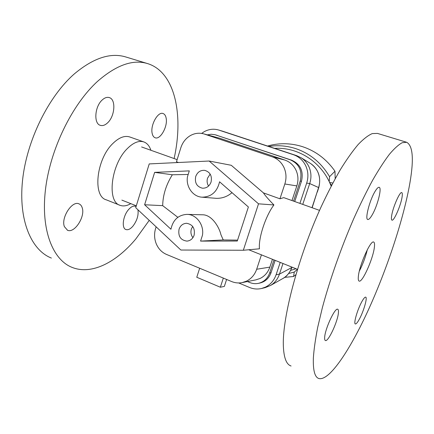 <?xml version="1.0" encoding="UTF-8"?>
<svg xmlns="http://www.w3.org/2000/svg" width="434" height="434" viewBox="0 0 434 434"><rect width="100%" height="100%" fill="white"/><g stroke="black" fill="none" stroke-linecap="round" stroke-linejoin="round"><path stroke-width="0.65" d="M154.645 172.369L189.305 170.882L187.455 176.763C185.763 186.636 192.788 196.662 201.929 197.177C211.282 197.036 217.163 191.904 219.566 181.792L248.384 206.975L237.279 241.038L200.573 241.098L202.461 235.217C204.268 224.861 196.39 214.336 187.049 214.374C178.363 214.911 172.987 219.87 170.925 229.239L144.614 204.761L154.645 172.369L172.341 174.766C166.092 184.835 162.875 195.126 162.69 205.651L177.848 217.326M200.573 241.098L223.217 239.942L237.577 240.138M187.049 214.374L202.233 214.792C211.922 214.407 219.447 227.736 220.895 234.593L223.217 239.942M195.718 176.486C197.448 172.076 200.465 170.036 204.772 170.367C210.154 172.038 212.248 175.933 211.065 182.047C209.41 186.284 206.53 188.334 202.407 188.193C196.776 186.701 194.546 182.795 195.718 176.486M208.58 186.029C207.067 183.615 206.725 180.983 207.55 178.141L210.17 174.094M179.047 229.212C180.43 225.474 182.942 223.494 186.577 223.282C192.712 224.394 195.224 228.371 194.112 235.212C192.788 238.798 190.401 240.762 186.956 241.114C180.593 240.208 177.956 236.242 179.047 229.212M192.918 237.658C190.987 235.092 190.466 232.217 191.361 229.033L192.674 226.445M178.51 162.5L176.459 161.768L180.837 147.75C182.578 142.439 185.703 138.413 190.217 135.674C194.47 133.26 198.891 132.636 203.47 133.802L219.566 138.202L203.47 133.802M291.974 200.557L296.845 185.904C298.549 180.495 298.266 175.255 296.004 170.182C293.574 165.202 289.858 161.833 284.85 160.065L219.566 138.202M284.85 160.065L272.34 156.869C277.559 158.719 281.433 162.251 283.966 167.481C286.326 172.803 286.614 178.303 284.834 183.989L296.845 185.904M269.856 267.116L256.668 269.259C254.758 274.722 251.378 278.682 246.528 281.134L242.172 282.605L255.946 279.849L260.129 278.444C264.789 276.1 268.033 272.319 269.856 267.116L272.406 259.451M242.172 282.605C238.554 283.299 235.022 282.941 231.572 281.525L166.444 254.4C161.839 252.376 158.453 248.877 156.3 243.903C154.282 238.857 154.048 233.72 155.605 228.49L156.126 226.825M284.384 197.85L283.592 197.665L279.941 198.799L263.438 192.891C264.914 195.284 268.407 199.304 273.919 204.951C265.641 215.828 258.29 238.217 259.456 248.801L243.328 250.255L258.523 203.828L273.919 204.951M248.758 249.767L297.48 269.33M256.668 269.259L261.452 254.769M272.34 156.869L204.403 134.084M279.941 198.799L284.834 183.989M258.523 203.828L209.145 161.025L231.262 165.289L263.438 192.891M223.32 239.747L223.808 239.942M232.006 192.663C227.454 196.521 222.295 198.419 216.539 198.354L201.929 197.177M209.145 161.025L149.225 163.916L135.723 207.702L180.88 250.033L243.328 250.255M144.614 204.761L162.69 205.651M187.933 174.479L172.341 174.766M309.702 183.566C311.601 177.723 311.319 172.065 308.851 166.591C307.088 162.907 304.532 159.978 301.185 157.808L296.628 155.638L293.433 154.716C298.955 156.641 303.062 160.336 305.748 165.804C308.249 171.37 308.563 177.132 306.681 183.083L309.702 183.566L318.773 187.618M309.616 162.902L310.424 163.396C313.576 165.435 315.99 168.197 317.666 171.68C320.004 176.877 320.303 182.226 318.551 187.727L311.992 207.691M282.957 263.606L279.447 274.098L276.095 274.755C274.082 280.462 270.512 284.59 265.386 287.14L261.518 288.501C257.46 289.418 253.489 289.082 249.588 287.492L238.673 282.952M261.518 288.501L265.136 287.644L270.512 285.474C274.776 282.876 277.755 279.1 279.431 274.147L279.447 274.098M222.826 131.269L218.411 129.95L222.826 131.269M201.647 133.412L204.013 131.806C208.645 129.196 213.447 128.578 218.411 129.95M317.308 192.099L318.762 187.64C321.29 177.36 318.513 169.276 310.429 163.396L301.185 157.808M291.968 267.431L291.751 267.545C290.107 272.248 287.243 275.845 283.169 278.33L282.529 278.693M312.154 207.75L317.102 192.17M309.686 183.62L302.742 204.392M223.331 278.091L220.358 287.221L196.77 277.255L199.667 268.239M226.608 279.458L224.335 286.424L220.358 287.221M247.423 281.552L249.843 282.55C252.653 283.69 255.523 283.955 258.447 283.353C263.867 282.002 267.599 278.547 269.65 272.981L273.946 260.058M293.547 201.116L300.219 181.059C302.52 170.958 299.227 163.884 290.335 159.837L215.009 134.714L291.626 160.173C300.474 164.198 303.757 171.24 301.467 181.287L294.729 201.539M275.102 260.514L271.038 272.72C268.999 278.259 265.282 281.699 259.89 283.044L258.447 283.353M276.095 274.755L280.18 262.51M299.91 203.383L306.681 183.083M293.433 154.716L218.92 130.113M215.009 134.714L211.206 134.236L207.387 134.865M222.875 131.285L296.579 155.622M274.635 148.374C296.552 146.969 318.995 160.162 329.216 181.613L331.191 186.126M267.604 146.052L269.34 145.531C280.397 142.808 291.447 143.182 302.487 146.659C315.74 151.059 326.569 159.245 334.977 171.218L335.189 178.662M268.776 146.442C277.82 145.037 286.771 145.748 295.625 148.585C310.077 153.468 321.393 162.842 329.569 176.698L334.977 171.218M295.869 274.7L293.596 276.485L284.639 277.369M293.596 276.485L294.257 272.075L297.42 269.308M294.257 272.075L288.643 273.529M331.657 185.242L330.008 183.305M295.977 268.738L290.682 270.382M329.216 181.613L329.569 176.698M332.807 183.056L329.596 182.405M367.332 249.68C365.504 257.15 362.835 264.301 359.319 271.142M358.365 276.371C358.066 279.219 358.327 280.793 359.151 281.091C362.336 282.822 373.126 258.702 374.368 247.315C374.77 244.163 374.531 242.4 373.652 242.042C370.652 239.893 359.298 265.223 358.365 276.371M406.506 142.227L377.461 133.406L372.264 133.591C368.168 135.343 363.475 138.972 358.191 144.479C352.609 151.075 346.668 159.462 340.364 169.64C333.941 180.756 327.524 193.163 321.117 206.872C298.467 256.51 282.539 316.641 283.315 344.829C283.668 357.41 286.256 364.468 291.078 366.003M313.359 358.055C312.974 370.522 314.834 377.358 318.941 378.551C329.563 381.112 350.601 349.082 369.041 308.438C387.562 267.48 403.756 218.383 409.929 182.779C413.976 159.24 412.897 145.743 406.685 142.281L402.199 142.71C398.569 144.658 394.316 148.504 389.439 154.26C384.247 161.117 378.632 169.792 372.605 180.273C366.415 191.703 360.16 204.43 353.835 218.459C341.276 247.288 329.883 279.648 322.37 307.679L317.704 327.301C315.382 339.198 313.934 349.451 313.359 358.055M374.987 191.54C376.81 188.492 378.209 187.087 379.175 187.325C382.159 187.759 377.423 206.145 372.15 214.971C370.262 218.199 368.808 219.707 367.782 219.49C364.75 219.327 369.573 200.372 374.987 191.54M324.654 337.56C324.865 329.232 334.983 307.408 337.69 309.258C338.341 309.502 338.585 310.598 338.433 312.545C337.994 321.046 328.283 342.068 325.419 340.522C324.811 340.31 324.556 339.323 324.654 337.56M359.585 318.724C357.665 322.326 356.265 324.073 355.375 323.959C353.352 323.878 357.258 310.066 361.593 302.124C363.475 298.646 364.837 296.986 365.672 297.133C367.658 297.361 363.838 310.804 359.585 318.724M402.079 197.02C400.87 205.369 393.942 221.297 391.973 220.147C391.365 219.902 391.24 218.535 391.604 216.04C392.683 207.788 399.866 191.286 401.759 192.62C402.389 192.897 402.497 194.367 402.079 197.02M149.231 220.363L135.891 238.868C116.442 262.19 91.742 275.243 72.147 267.415C52.964 259.999 40.731 230.34 45.429 189.908C50.067 149.54 72.104 104.399 97.634 81.277C116.42 64.943 133.146 59.073 147.82 63.662C175.298 72.353 183.734 115.585 174.115 158.546M51.38 258.062C31.454 250.288 18.358 220.591 22.525 180.577C26.631 140.638 48.554 96.294 74.496 73.764C93.592 57.858 110.773 52.286 126.039 57.044L147.376 63.527M130.797 203.633C126.94 205.9 123.408 206.476 120.191 205.358C106.731 202.136 110.8 164.795 127.14 148.781C133.227 142.65 138.766 140.356 143.757 141.902C147.061 143.112 149.437 145.9 150.891 150.267M119.768 205.19L106.33 199.846C92.518 196.456 96.229 159.338 112.759 143.594C118.916 137.562 124.558 135.343 129.695 136.943L129.864 137.003M82.194 207.723C85.465 216.528 74.54 233.552 67.536 230.259L64.4 226.662C60.782 217.933 72.066 200.416 78.923 203.834C80.469 204.441 81.559 205.738 82.194 207.723M107.697 122.741C105.153 125.182 102.695 126.044 100.319 125.334C93.565 123.706 94.693 106.552 102.18 99.999C104.675 97.71 107.052 96.907 109.303 97.585C116.144 99.364 114.945 116.117 107.697 122.741M152.139 133.26C150.256 125.095 158.003 111.245 163.081 113.534C164.687 114.126 165.723 115.721 166.179 118.314C167.844 126.533 160.303 139.981 155.166 137.773C153.641 137.22 152.632 135.712 152.139 133.26M137.963 209.801C138.674 215.362 136.965 220.852 132.831 226.271C130.33 229.092 128.041 230.188 125.963 229.548C121.314 228.284 123.001 215.546 128.735 209.389C131.209 206.687 133.444 205.645 135.435 206.269L136.064 206.589M291.898 267.132L291.751 267.545L279.431 274.147M291.626 160.173L290.335 159.837M301.467 181.287L300.219 181.059M271.038 272.72L269.65 272.981M217.255 135.359L215.644 134.909M284.281 197.812L319.538 210.381M141.609 146.963L177.126 159.62M121.867 200.117L136.309 205.808M270.512 285.474L283.169 278.335C286.619 276.621 289.549 272.991 291.963 267.458L292.055 267.192M129.695 136.943L143.757 141.902M67.536 230.259L67.248 230.134"/></g></svg>
